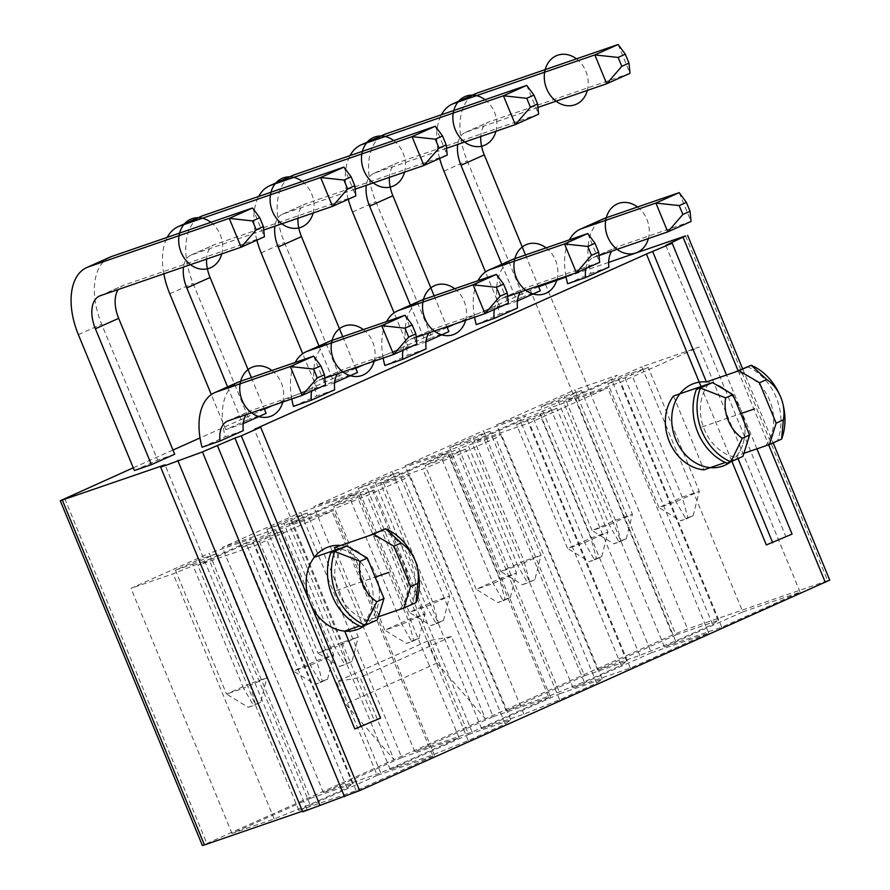 <?xml version="1.0" encoding="UTF-8"?>
<svg xmlns="http://www.w3.org/2000/svg" width="890" height="890" viewBox="0 0 890 890"><rect width="100%" height="100%" fill="white"/><g stroke="black" fill="none" stroke-linecap="round" stroke-linejoin="round"><path stroke-width="0.67" stroke-dasharray="4.45 3.34" d="M538.628 286.747L530.373 290.24L672.484 635.015L202.375 845.5M302.455 811.191L307.139 809.589L302.722 811.836M685.545 235.906L827.656 580.681L829.736 580.124M827.656 580.681L687.558 628.93L672.484 635.015M377.204 775.39L434.52 755.654L356.178 790.687L298.862 810.423L377.204 775.39L276.178 530.273L333.494 510.537L255.152 545.57L197.836 565.306L276.178 530.273M310.343 798.419L352.529 783.89L346.978 787.928L309.987 804.471L274.187 818.922L232.001 833.452L310.343 798.419L209.306 553.302L251.503 538.773L245.952 542.811L208.961 559.354L173.161 573.805L130.975 588.335L209.306 553.302M559.999 693.655L602.185 679.126L596.645 683.164L559.643 699.707L523.843 714.158L481.657 728.688L559.999 693.655L458.973 448.538L501.159 434.009L495.608 438.047L458.617 454.59L422.817 469.041L380.631 483.57L458.973 448.538M493.138 716.684L550.443 696.948L472.112 731.969L414.796 751.716L493.138 716.684L392.101 471.567L449.417 451.831L371.074 486.863L313.77 506.599L392.101 471.567M468.607 734.517L510.793 719.988L505.242 724.026L468.251 740.569L432.451 755.02L390.265 769.55L468.607 734.517L367.57 489.411L409.767 474.882L404.216 478.92L367.214 495.452L331.425 509.914L289.228 524.444L367.57 489.411M401.735 757.546L459.051 737.81L380.709 772.843L323.393 792.578L401.735 757.546L300.709 512.44L358.025 492.693L279.683 527.726L222.367 547.461L300.709 512.44M742.794 611.919L800.11 592.173L721.768 627.205L664.452 646.941L742.794 611.919L641.768 366.802L699.084 347.067L620.742 382.099L563.426 401.835L641.768 366.802M675.933 634.948L718.119 620.419L712.567 624.446L675.577 640.989L639.777 655.441L597.591 669.97L675.933 634.948L574.895 389.831L617.093 375.302L611.541 379.34L574.551 395.883L538.75 410.334L496.564 424.864L574.895 389.831M651.402 652.782L708.707 633.046L630.365 668.078L573.06 687.814L651.402 652.782L550.365 407.676L607.681 387.929L529.339 422.961L472.023 442.697L550.365 407.676M584.53 675.81L626.716 661.281L621.176 665.319L584.174 681.862L548.385 696.314L506.188 710.843L584.53 675.81L483.504 430.693L525.69 416.164L520.138 420.202L483.148 436.745L447.347 451.197L405.161 465.726L483.504 430.693M436.957 663.072L485.339 718.697L451.475 636.539L427.823 640.922L436.957 663.072L345.554 703.946L393.936 759.559L360.072 677.412L336.431 681.785L345.554 703.946M530.373 290.24L454.99 323.949M447.158 327.442L363.587 364.822M355.766 368.315L272.195 405.684M264.363 409.189L200.039 437.947M172.971 450.051L133.255 467.806M451.475 636.539L360.072 677.412M608.66 262.383L566.085 277.046M354.832 728.955L374.201 720.299L254.295 429.392M731.88 461.343L701.042 386.527M766.335 544.947L792.067 534.1M665.798 245.384L785.703 536.292M673.508 396.005L703.934 469.831M334.462 547.617A43.744 35.711 -109 0 1 369.05 575.863A43.744 35.711 -109 0 1 364.889 621.431L335.452 549.998M381.61 530.129A52.488 42.854 -109 0 1 412.037 603.954L399.91 609.372A43.744 35.711 71 0 0 404.071 563.804A43.744 35.711 71 0 0 369.483 535.546M364.889 621.431L378.295 616.815M342.939 547.417A43.744 35.711 71 0 0 338.79 592.996A43.744 35.711 71 0 0 373.366 621.242L359.671 625.959M417.933 570.212A52.488 42.854 71 0 0 413.105 556.206M380.564 718.108L374.201 720.299M377.349 619.874L361.24 626.671M174.696 454.245L157.663 460.119L101.649 324.227A60.943 35.099 65.9 0 1 110.049 257.132M134.379 470.521L157.663 460.119M227.595 386.883L242.803 423.785L225.771 429.659L249.055 419.246L193.052 283.354A60.943 35.099 65.9 0 1 201.44 216.259M266.088 413.383L249.055 419.246M318.998 346.021L334.206 382.923L317.174 388.785L340.458 378.372L284.444 242.492A60.943 35.099 65.9 0 1 292.843 175.397M357.491 372.51L340.458 378.372M410.39 305.148L425.598 342.049L408.566 347.923L431.85 337.51L375.847 201.618A60.943 35.099 65.9 0 1 384.235 134.524M448.883 331.636L431.85 337.51M501.793 264.286L517.001 301.187L499.969 307.05L523.253 296.637L467.239 160.745A60.943 35.099 65.9 0 1 475.638 93.65M540.286 290.774L523.253 296.637M243.27 430.638L225.326 436.812A60.943 35.099 65.9 0 1 237.975 382.244M202.041 447.225L225.326 436.812M334.662 389.764L316.718 395.939A60.943 35.099 65.9 0 1 329.367 341.382M293.433 406.352L316.718 395.939M426.065 348.891L408.121 355.077A60.943 35.099 65.9 0 1 420.77 300.509M384.836 365.49L408.121 355.077M517.457 308.029L499.513 314.203A60.943 35.099 65.9 0 1 512.162 259.646M476.228 324.616L499.513 314.203M608.86 267.156L590.915 273.341A60.943 35.099 65.9 0 1 603.565 218.773M567.631 283.743L590.915 273.341M756.934 448.849L726.507 375.024M738.021 458.595L736.853 455.769L743.884 453.344M708.529 383.946A43.744 35.711 71 0 0 704.379 429.514A43.744 35.711 71 0 0 738.956 457.772L725.261 462.489M736.853 455.769A43.744 35.711 71 0 0 741.003 410.19A43.744 35.711 71 0 0 706.426 381.944A43.744 35.711 -109 0 1 741.003 410.19A43.744 35.711 -109 0 1 730.668 461.866M747.2 366.658A52.488 42.854 -109 0 1 777.626 440.472L765.5 445.901A43.744 35.711 71 0 0 769.661 400.322A43.744 35.711 71 0 0 735.073 372.076M742.939 456.403L726.83 463.189M412.037 603.954L416.019 602.586M777.626 440.472L781.609 439.104M783.523 406.741A52.488 42.854 71 0 0 778.694 392.735M307.139 809.589L165.028 464.814M192.485 564.316L215.769 553.914L266.844 677.813L260.67 702.299L248.232 707.316L226.527 694.089L243.56 688.226L192.485 564.316L175.452 570.19L198.737 559.777L249.812 683.676L226.527 694.089L175.452 570.19M248.232 707.316L253.494 705.503L243.56 688.226L266.844 677.813L249.812 683.676L255.419 704.101M260.67 702.299L253.494 705.503M252.538 207.971L264.419 236.796L123.599 285.29A29.737 17.133 -114.1 0 0 122.787 285.612A29.737 17.133 -114.1 0 0 118.248 289.528M215.769 553.914L198.737 559.777M282.642 530.885L259.357 541.298L242.314 547.161L265.598 536.748L282.642 530.885L333.705 654.784L310.421 665.197L293.389 671.06L242.314 547.161M434.52 755.654L333.494 510.537M298.862 810.423L197.836 565.306M356.178 790.687L255.152 545.57M352.529 783.89L251.503 538.773M232.001 833.452L130.975 588.335M274.187 818.922L173.161 573.805M309.987 804.471L208.961 559.354M346.978 787.928L245.952 542.811M259.357 541.298L310.421 665.197L320.356 682.474L315.105 684.288L293.389 671.06L316.673 660.647L265.598 536.748M320.356 682.474L327.531 679.27L333.705 654.784L316.673 660.647L322.28 681.073L315.105 684.288M313.603 356.122L325.473 384.947L251.525 410.412A29.737 17.133 -114.1 0 0 250.713 410.735A29.737 17.133 -114.1 0 0 246.174 414.651M327.531 679.27L322.28 681.073M283.888 523.453L307.172 513.041L358.236 636.94L352.073 661.426L339.635 666.443L317.919 653.227L334.952 647.353L283.888 523.453L266.855 529.316L290.14 518.903L341.204 642.814L317.919 653.227L266.855 529.316M263.74 230.032L191.717 254.829A29.737 17.133 -114.1 0 0 190.894 255.152A29.737 17.133 -114.1 0 0 183.518 267.045M225.771 429.659L211.308 394.57M163.838 273.831A60.943 35.099 65.9 0 1 167.264 237.341M339.635 666.443L344.886 664.641L334.952 647.353L358.236 636.94L341.204 642.814L346.811 663.239M352.073 661.426L344.886 664.641M251.336 377.56L264.074 408.477M343.929 167.109L355.811 195.922L215.002 244.427A29.737 17.133 -114.1 0 0 214.179 244.75A29.737 17.133 -114.1 0 0 206.569 259.112M307.172 513.041L290.14 518.903M465.437 449.139L442.152 459.551L425.109 465.426L448.393 455.013L465.437 449.139L516.5 573.049L493.216 583.462L476.183 589.325L425.109 465.426M398.564 472.167L375.28 482.58L358.247 488.454L381.532 478.041L398.564 472.167L449.639 596.077L426.355 606.49L409.322 612.353L358.247 488.454M374.034 490.012L350.749 500.425L333.717 506.288L357.001 495.875L374.034 490.012L425.109 613.911L401.824 624.324L384.78 630.198L333.717 506.288M602.185 679.126L501.159 434.009M481.657 728.688L380.631 483.57M523.843 714.158L422.817 469.041M559.643 699.707L458.617 454.59M596.645 683.164L495.608 438.047M550.443 696.948L449.417 451.831M414.796 751.716L313.77 506.599M472.112 731.969L371.074 486.863M510.793 719.988L409.767 474.882M390.265 769.55L289.228 524.444M432.451 755.02L331.425 509.914M468.251 740.569L367.214 495.452M505.242 724.026L404.216 478.92M459.051 737.81L358.025 492.693M323.393 792.578L222.367 547.461M380.709 772.843L279.683 527.726M375.28 482.58L426.355 606.49L436.289 623.768L431.027 625.581L409.322 612.353L432.607 601.94L381.532 478.041M355.143 189.158L283.109 213.967A29.737 17.133 -114.1 0 0 282.297 214.29A29.737 17.133 -114.1 0 0 274.91 226.182M317.174 388.785L302.711 353.708M256.854 240.178A60.943 35.099 65.9 0 1 258.656 196.479M436.289 623.768L443.465 620.564L449.639 596.077L432.607 601.94L438.214 622.366L431.027 625.581M342.728 336.698L355.466 367.615M435.332 126.235L447.214 155.06L306.394 203.554A29.737 17.133 -114.1 0 0 305.582 203.877A29.737 17.133 -114.1 0 0 297.961 218.239M443.465 620.564L438.214 622.366M350.749 500.425L401.824 624.324L411.747 641.612L406.496 643.426L384.78 630.198L408.065 619.785L357.001 495.875M324.805 378.172L319.644 379.952A29.737 17.133 -114.1 0 0 318.82 380.275A29.737 17.133 -114.1 0 0 311.611 391.144M291.764 398.943A60.943 35.099 65.9 0 1 295.191 362.464M411.747 641.612L418.934 638.397L425.109 613.911L408.065 619.785L413.683 640.21L406.496 643.426M404.995 315.249L416.876 344.074L342.928 369.539A29.737 17.133 -114.1 0 0 342.105 369.862A29.737 17.133 -114.1 0 0 337.566 373.778M418.934 638.397L413.683 640.21M442.152 459.551L493.216 583.462L503.15 600.739L497.899 602.552L476.183 589.325L499.468 578.912L448.393 455.013M416.197 337.31L411.035 339.079A29.737 17.133 -114.1 0 0 410.223 339.401A29.737 17.133 -114.1 0 0 403.003 350.271M383.156 358.08A60.943 35.099 65.9 0 1 386.583 321.59M503.15 600.739L510.326 597.535L516.5 573.049L499.468 578.912L505.075 599.337L497.899 602.552M496.397 274.387L508.268 303.201L434.32 328.666A29.737 17.133 -114.1 0 0 433.508 328.989A29.737 17.133 -114.1 0 0 428.969 332.905M510.326 597.535L505.075 599.337M466.683 441.718L489.967 431.305L541.031 555.204L534.868 579.69L522.43 584.708L500.714 571.48L517.746 565.617L466.683 441.718L449.65 447.581L472.935 437.168L523.999 561.067L500.714 571.48L449.65 447.581M446.535 148.285L374.512 173.094A29.737 17.133 -114.1 0 0 373.689 173.417A29.737 17.133 -114.1 0 0 366.313 185.309M408.566 347.923L394.103 312.835M348.257 199.304A60.943 35.099 65.9 0 1 350.059 155.605M522.43 584.708L527.681 582.906L517.746 565.617L541.031 555.204L523.999 561.067L529.606 581.504M534.868 579.69L527.681 582.906M434.131 295.825L446.869 326.741M526.724 85.373L538.606 114.187L397.797 162.681A29.737 17.133 -114.1 0 0 396.973 163.004A29.737 17.133 -114.1 0 0 389.364 177.377M489.967 431.305L472.935 437.168M648.231 367.403L624.947 377.816L607.903 383.679L631.188 373.277L648.231 367.403L699.295 491.313L676.011 501.726L658.978 507.589L607.903 383.679M581.359 390.432L558.075 400.845L541.042 406.708L564.327 396.295L581.359 390.432L632.434 514.342L609.149 524.744L592.117 530.618L541.042 406.708M556.828 408.276L533.544 418.689L516.511 424.552L539.796 414.139L556.828 408.276L607.903 532.176L584.619 542.589L567.575 548.451L516.511 424.552M800.11 592.173L699.084 347.067M664.452 646.941L563.426 401.835M721.768 627.205L620.742 382.099M718.119 620.419L617.093 375.302M597.591 669.97L496.564 424.864M639.777 655.441L538.75 410.334M675.577 640.989L574.551 395.883M712.567 624.446L611.541 379.34M708.707 633.046L607.681 387.929M573.06 687.814L472.023 442.697M630.365 668.078L529.339 422.961M626.716 661.281L525.69 416.164M506.188 710.843L405.161 465.726M548.385 696.314L447.347 451.197M584.174 681.862L483.148 436.745M621.176 665.319L520.138 420.202M558.075 400.845L609.149 524.744L619.084 542.032L613.822 543.846L592.117 530.618L615.402 520.205L564.327 396.295M537.938 107.423L465.904 132.232A29.737 17.133 -114.1 0 0 465.092 132.554A29.737 17.133 -114.1 0 0 457.705 144.447M499.969 307.05L485.506 271.973M439.649 158.442A60.943 35.099 65.9 0 1 441.451 114.732M619.084 542.032L626.26 538.817L632.434 514.342L615.402 520.205L621.009 540.63L613.822 543.846M525.523 254.963L538.272 285.879M618.127 44.5L630.009 73.325L489.189 121.819A29.737 17.133 -114.1 0 0 488.376 122.141A29.737 17.133 -114.1 0 0 480.756 136.504M626.26 538.817L621.009 540.63M533.544 418.689L584.619 542.589L594.553 559.877L589.291 561.679L567.575 548.451L590.86 538.049L539.796 414.139M507.6 296.437L502.438 298.217A29.737 17.133 -114.1 0 0 501.615 298.539A29.737 17.133 -114.1 0 0 494.406 309.409M474.559 317.207A60.943 35.099 65.9 0 1 477.986 280.728M594.553 559.877L601.729 556.662L607.903 532.176L590.86 538.049L596.478 558.475L589.291 561.679M587.789 233.514L599.671 262.339L525.723 287.804A29.737 17.133 -114.1 0 0 524.9 288.126A29.737 17.133 -114.1 0 0 520.361 292.042M601.729 556.662L596.478 558.475M624.947 377.816L676.011 501.726L685.945 519.004L680.694 520.817L658.978 507.589L682.263 497.176L631.188 373.277M598.992 255.564L593.83 257.344A29.737 17.133 -114.1 0 0 593.018 257.666A29.737 17.133 -114.1 0 0 585.798 268.535M565.951 276.334A60.943 35.099 65.9 0 1 569.378 239.855M685.945 519.004L693.132 515.788L699.295 491.313L682.263 497.176L687.87 517.602L680.694 520.817M679.192 192.641L691.063 221.465L617.115 246.931A29.737 17.133 -114.1 0 0 616.303 247.253A29.737 17.133 -114.1 0 0 611.764 251.169M693.132 515.788L687.87 517.602M427.823 640.922L336.431 681.785M336.398 590.459L375.168 577.109M340.826 545.414A43.744 35.711 -109 0 1 375.413 573.672A43.744 35.711 -109 0 1 365.078 625.347M701.988 426.989L740.758 413.628M271.928 370.474A26.244 21.427 -109 0 1 281.307 382.878A26.244 21.427 -109 0 1 282.798 402.035M210.863 222.322A26.244 21.427 -109 0 1 220.253 234.738A26.244 21.427 -109 0 1 221.732 253.884M363.32 329.6A26.244 21.427 -109 0 1 372.71 342.016A26.244 21.427 -109 0 1 374.189 361.162M302.255 181.46A26.244 21.427 -109 0 1 311.645 193.864A26.244 21.427 -109 0 1 313.135 213.022M454.723 288.738A26.244 21.427 -109 0 1 464.102 301.143A26.244 21.427 -109 0 1 465.592 320.3M393.658 140.587A26.244 21.427 -109 0 1 403.048 152.991A26.244 21.427 -109 0 1 404.527 172.148M546.115 247.865A26.244 21.427 -109 0 1 555.505 260.269A26.244 21.427 -109 0 1 556.984 279.427M485.061 99.725A26.244 21.427 -109 0 1 494.44 112.129A26.244 21.427 -109 0 1 495.93 131.286M637.518 206.992A26.244 21.427 -109 0 1 646.897 219.407A26.244 21.427 -109 0 1 648.387 238.553M576.453 58.851A26.244 21.427 -109 0 1 585.843 71.256A26.244 21.427 -109 0 1 587.322 90.413M64.681 498.478L206.792 843.253M545.448 284.155L687.558 628.93M738.088 370.73L768.626 444.822M100.314 295.703L123.599 285.29M78.365 334.64L101.649 324.227M228.24 420.825L251.525 410.412M191.717 254.829L215.002 244.427M169.768 293.767L193.052 283.354M283.109 213.967L306.394 203.554M261.159 252.893L284.444 242.492M319.644 379.952L342.928 369.539M411.035 339.079L434.32 328.666M374.512 173.094L397.797 162.681M352.562 212.031L375.847 201.618M465.904 132.232L489.189 121.819M443.954 171.158L467.239 160.745M502.438 298.217L525.723 287.804M593.83 257.344L617.115 246.931M742.594 368.716L773.165 442.886M99.502 296.025L122.787 285.612M227.428 421.148L250.713 410.735M190.894 255.152L214.179 244.75M282.297 214.29L305.582 203.877M318.82 380.275L342.105 369.862M410.223 339.401L433.508 328.989M373.689 173.417L396.973 163.004M465.092 132.554L488.376 122.141M501.615 298.539L524.9 288.126M593.018 257.666L616.303 247.253"/><path stroke-width="1.33" d="M62.345 500.169L204.455 844.944L202.375 845.5L60.264 500.725L165.028 464.814L160.623 467.061L166.608 465.058L202.442 451.92L234.927 438.058L354.832 728.955L380.564 718.108L344.708 631.11L359.671 625.959M204.455 844.944L302.455 811.191M160.623 467.061L302.722 811.836L359.627 790.609L829.736 580.124L773.165 442.886M454.99 323.949L447.158 327.442M363.587 364.822L355.766 368.315M272.195 405.684L264.363 409.189M200.039 437.947L172.971 450.051M133.255 467.806L60.264 500.725M566.085 277.046L538.628 286.747M360.094 561.345A35.133 28.68 71 0 0 376.748 601.74L383.991 598.503L367.336 558.097L360.094 561.345L334.796 551.477A52.488 42.854 71 0 0 365.223 625.292L361.24 626.671A52.488 42.854 -109 0 1 330.813 552.846L342.939 547.417L314.281 557.296L260.659 427.2L254.295 429.392L646.429 254.051L672.173 243.192L665.798 245.384L685.545 235.906L608.66 262.383M756.934 448.849L792.067 534.1L766.335 544.947L731.88 461.343M701.042 386.527L646.429 254.051M725.261 462.489L703.934 469.831A43.744 35.711 -109 0 1 669.347 441.585A43.744 35.711 -109 0 1 673.508 396.005L712.512 382.578L732.926 394.626L725.684 397.863A35.133 28.68 71 0 0 742.338 438.269L749.58 435.032L742.939 456.403L730.812 461.821L742.338 438.269M335.452 549.998L334.462 547.617L373.466 534.178L385.593 528.76L401.134 542.989L393.892 546.226L373.466 534.178M378.295 616.815L403.893 608.004L416.019 602.586L417.788 583.395A35.133 28.68 71 0 0 417.399 567.809A35.133 28.68 71 0 0 414.173 558.431A35.133 28.68 71 0 0 401.134 542.989M314.281 557.296A43.744 35.711 71 0 0 310.132 602.864A43.744 35.711 71 0 0 344.708 631.11M403.893 608.004L410.546 586.632L393.892 546.226M330.813 552.846L346.922 546.048L367.336 558.097M712.512 382.578L700.385 387.995A52.488 42.854 71 0 0 730.812 461.821L726.83 463.189A52.488 42.854 -109 0 1 696.403 389.364L700.385 387.995L725.684 397.863M759.481 382.756L766.724 379.518L751.182 365.278L739.056 370.707L759.481 382.756L776.136 423.162L783.378 419.913A35.133 28.68 71 0 0 782.989 404.327A35.133 28.68 71 0 0 779.762 394.96A35.133 28.68 71 0 0 766.724 379.518M376.748 601.74L365.223 625.292L377.349 619.874L383.991 598.503M416.019 602.586A52.488 42.854 71 0 0 417.933 570.212L417.399 567.809M414.173 558.431L413.105 556.206A52.488 42.854 71 0 0 385.593 528.76L369.483 535.546M410.546 586.632L417.788 583.395M776.136 423.162L769.483 444.533L781.609 439.104L783.378 419.913M342.939 547.417L346.922 546.048M234.927 438.058L241.301 435.866L361.195 726.763M241.301 435.866L260.659 427.2M151.411 464.658L134.379 470.521L78.365 334.64A60.943 35.099 65.9 0 1 86.764 267.545A60.943 35.099 65.9 0 1 88.433 266.878L229.253 218.384L241.134 247.209L100.314 295.703A29.737 17.133 -114.1 0 0 99.502 296.025A29.737 17.133 -114.1 0 0 95.397 328.766L151.411 464.658L174.696 454.245L118.682 318.353A29.737 17.133 -114.1 0 1 118.248 289.528M243.215 423.607L266.088 413.383L264.074 408.477M334.607 382.745L357.491 372.51L355.466 367.615M426.01 341.871L448.883 331.636L446.869 326.741M517.402 301.009L540.286 290.774L538.272 285.879M219.986 441.04L202.041 447.225A60.943 35.099 65.9 0 1 214.69 392.657A60.943 35.099 65.9 0 1 216.359 392.001L290.318 366.535L302.188 395.349L228.24 420.825A29.737 17.133 -114.1 0 0 227.428 421.148A29.737 17.133 -114.1 0 0 219.986 441.04L243.27 430.638A29.737 17.133 -114.1 0 1 246.174 414.651M311.611 391.144A29.737 17.133 -114.1 0 0 311.378 400.177L293.433 406.352A60.943 35.099 65.9 0 1 291.764 398.943M311.378 400.177L334.662 389.764A29.737 17.133 -114.1 0 1 337.566 373.778M403.003 350.271A29.737 17.133 -114.1 0 0 402.781 359.304L384.836 365.49A60.943 35.099 65.9 0 1 383.156 358.08M402.781 359.304L426.065 348.891A29.737 17.133 -114.1 0 1 428.969 332.905M494.406 309.409A29.737 17.133 -114.1 0 0 494.173 318.442L476.228 324.616A60.943 35.099 65.9 0 1 474.559 317.207M494.173 318.442L517.457 308.029A29.737 17.133 -114.1 0 1 520.361 292.042M585.798 268.535A29.737 17.133 -114.1 0 0 585.576 277.569L567.631 283.743A60.943 35.099 65.9 0 1 565.951 276.334M585.576 277.569L608.86 267.156A29.737 17.133 -114.1 0 1 611.764 251.169M726.507 375.024L672.173 243.192M743.884 453.344L769.483 444.533M738.021 458.595L772.709 542.755M652.804 251.859L706.426 381.944L739.056 370.707M749.58 435.032L732.926 394.626M696.403 389.364L708.529 383.946M735.073 372.076L751.182 365.278A52.488 42.854 71 0 1 778.694 392.735L779.762 394.96M781.609 439.104A52.488 42.854 71 0 0 783.523 406.741L782.989 404.327M319.877 805.194L177.766 460.419M259.735 217.705L263.396 226.594L264.419 236.796L241.134 247.209L256.22 229.809L252.56 220.92L229.253 218.384L252.538 207.971L259.735 217.705L252.56 220.92M263.396 226.594L256.22 229.809M86.764 267.545L110.049 257.132A60.943 35.099 65.9 0 1 111.717 256.465L252.538 207.971M214.69 392.657L237.975 382.244A60.943 35.099 65.9 0 1 239.644 381.588L313.603 356.122L290.318 366.535L313.614 369.061L317.285 377.95L302.188 395.349L325.473 384.947L324.461 374.734L317.285 377.95M313.603 356.122L320.801 365.846L324.461 374.734M320.801 365.846L313.614 369.061M343.929 167.109L351.138 176.832L354.799 185.721L355.811 195.922L332.526 206.335L320.645 177.522L179.836 226.016L203.12 215.603L343.929 167.109L320.645 177.522L343.952 180.047L347.612 188.936L332.526 206.335L263.74 230.032M183.518 267.045A29.737 17.133 -114.1 0 0 186.8 287.904L227.595 386.883M211.308 394.57L169.768 293.767A60.943 35.099 65.9 0 1 163.838 273.831M167.264 237.341A60.943 35.099 65.9 0 1 178.156 226.672A60.943 35.099 65.9 0 1 179.836 226.016M206.569 259.112A29.737 17.133 -114.1 0 0 210.085 277.491L251.336 377.56M354.799 185.721L347.612 188.936M351.138 176.832L343.952 180.047M178.156 226.672L201.44 216.259A60.943 35.099 65.9 0 1 203.12 215.603M435.332 126.235L442.53 135.97L446.19 144.859L447.214 155.06L423.929 165.473L412.048 136.648L271.228 185.142L294.512 174.729L435.332 126.235L412.048 136.648L435.355 139.174L439.015 148.063L423.929 165.473L355.143 189.158M274.91 226.182A29.737 17.133 -114.1 0 0 278.192 247.031L318.998 346.021M302.711 353.708L261.159 252.893A60.943 35.099 65.9 0 1 256.854 240.178M258.656 196.479A60.943 35.099 65.9 0 1 269.559 185.81A60.943 35.099 65.9 0 1 271.228 185.142M297.961 218.239A29.737 17.133 -114.1 0 0 301.476 236.618L342.728 336.698M446.19 144.859L439.015 148.063M442.53 135.97L435.355 139.174M269.559 185.81L292.843 175.397A60.943 35.099 65.9 0 1 294.512 174.729M404.995 315.249L412.192 324.983L415.864 333.872L416.876 344.074L393.591 354.487L381.71 325.662L307.762 351.127L331.047 340.714L404.995 315.249L381.71 325.662L405.017 328.188L408.677 337.076L393.591 354.487L324.805 378.172M295.191 362.464A60.943 35.099 65.9 0 1 306.082 351.795A60.943 35.099 65.9 0 1 307.762 351.127M306.082 351.795L329.367 341.382A60.943 35.099 65.9 0 1 331.047 340.714M415.864 333.872L408.677 337.076M412.192 324.983L405.017 328.188M496.397 274.387L503.595 284.11L507.255 292.999L508.268 303.201L484.983 313.614L473.113 284.8L399.154 310.265L422.439 299.852L496.397 274.387L473.113 284.8L496.409 287.325L500.08 296.214L484.983 313.614L416.197 337.31M386.583 321.59A60.943 35.099 65.9 0 1 397.485 310.922A60.943 35.099 65.9 0 1 399.154 310.265M397.485 310.922L420.77 300.509A60.943 35.099 65.9 0 1 422.439 299.852M507.255 292.999L500.08 296.214M503.595 284.11L496.409 287.325M526.724 85.373L533.933 95.097L537.593 103.985L538.606 114.187L515.321 124.6L503.44 95.786L362.63 144.28L385.915 133.867L526.724 85.373L503.44 95.786L526.747 98.312L530.407 107.201L515.321 124.6L446.535 148.285M366.313 185.309A29.737 17.133 -114.1 0 0 369.595 206.157L410.39 305.148M394.103 312.835L352.562 212.031A60.943 35.099 65.9 0 1 348.257 199.304M350.059 155.605A60.943 35.099 65.9 0 1 360.951 144.936A60.943 35.099 65.9 0 1 362.63 144.28M389.364 177.377A29.737 17.133 -114.1 0 0 392.879 195.756L434.131 295.825M537.593 103.985L530.407 107.201M533.933 95.097L526.747 98.312M360.951 144.936L384.235 134.524A60.943 35.099 65.9 0 1 385.915 133.867M618.127 44.5L625.325 54.223L628.985 63.112L630.009 73.325L606.724 83.738L594.843 54.913L454.022 103.407L477.307 92.994L618.127 44.5L594.843 54.913L618.149 57.438L621.81 66.327L606.724 83.738L537.938 107.423M457.705 144.447A29.737 17.133 -114.1 0 0 460.987 165.295L501.793 264.286M485.506 271.973L443.954 171.158A60.943 35.099 65.9 0 1 439.649 158.442M441.451 114.732A60.943 35.099 65.9 0 1 452.354 104.063A60.943 35.099 65.9 0 1 454.022 103.407M480.756 136.504A29.737 17.133 -114.1 0 0 484.271 154.882L525.523 254.963M628.985 63.112L621.81 66.327M625.325 54.223L618.149 57.438M452.354 104.063L475.638 93.65A60.943 35.099 65.9 0 1 477.307 92.994M587.789 233.514L594.987 243.248L598.659 252.137L599.671 262.339L576.386 272.752L564.505 243.927L490.557 269.392L513.841 258.979L587.789 233.514L564.505 243.927L587.812 246.452L591.472 255.341L576.386 272.752L507.6 296.437M477.986 280.728A60.943 35.099 65.9 0 1 488.877 270.059A60.943 35.099 65.9 0 1 490.557 269.392M488.877 270.059L512.162 259.646A60.943 35.099 65.9 0 1 513.841 258.979M598.659 252.137L591.472 255.341M594.987 243.248L587.812 246.452M679.192 192.641L686.39 202.375L690.05 211.264L691.063 221.465L667.778 231.878L655.908 203.054L581.949 228.53L605.233 218.117L679.192 192.641L655.908 203.054L679.203 205.59L682.875 214.479L667.778 231.878L598.992 255.564M569.378 239.855A60.943 35.099 65.9 0 1 580.28 229.186A60.943 35.099 65.9 0 1 581.949 228.53M580.28 229.186L603.565 218.773A60.943 35.099 65.9 0 1 605.233 218.117M690.05 211.264L682.875 214.479M686.39 202.375L679.203 205.59M375.168 577.109L388.941 572.37M365.078 625.347A43.744 35.711 -109 0 1 310.132 602.864A43.744 35.711 -109 0 1 340.826 545.414M740.758 413.628L754.531 408.888M730.668 461.866A43.744 35.711 -109 0 1 675.721 439.382A43.744 35.711 -109 0 1 706.426 381.944M282.798 402.035A26.244 21.427 -109 0 1 263.718 417.399A26.244 21.427 -109 0 1 242.136 400.4A26.244 21.427 -109 0 1 246.263 371.197A26.244 21.427 -109 0 1 271.928 370.474M221.732 253.884A26.244 21.427 -109 0 1 202.653 269.247A26.244 21.427 -109 0 1 181.082 252.248A26.244 21.427 -109 0 1 185.198 223.056A26.244 21.427 -109 0 1 210.863 222.322M374.189 361.162A26.244 21.427 -109 0 1 355.121 376.526A26.244 21.427 -109 0 1 333.539 359.527A26.244 21.427 -109 0 1 337.655 330.324A26.244 21.427 -109 0 1 363.32 329.6M313.135 213.022A26.244 21.427 -109 0 1 294.056 228.385A26.244 21.427 -109 0 1 272.474 211.375A26.244 21.427 -109 0 1 276.601 182.183A26.244 21.427 -109 0 1 302.255 181.46M465.592 320.3A26.244 21.427 -109 0 1 446.513 335.664A26.244 21.427 -109 0 1 424.93 318.653A26.244 21.427 -109 0 1 429.058 289.461A26.244 21.427 -109 0 1 454.723 288.738M404.527 172.148A26.244 21.427 -109 0 1 385.459 187.512A26.244 21.427 -109 0 1 363.877 170.513A26.244 21.427 -109 0 1 367.993 141.31A26.244 21.427 -109 0 1 393.658 140.587M556.984 279.427A26.244 21.427 -109 0 1 537.916 294.79A26.244 21.427 -109 0 1 516.334 277.791A26.244 21.427 -109 0 1 520.45 248.588A26.244 21.427 -109 0 1 546.115 247.865M495.93 131.286A26.244 21.427 -109 0 1 476.851 146.65A26.244 21.427 -109 0 1 455.268 129.64A26.244 21.427 -109 0 1 459.396 100.448A26.244 21.427 -109 0 1 485.061 99.725M648.387 238.553A26.244 21.427 -109 0 1 629.308 253.917A26.244 21.427 -109 0 1 607.725 236.918A26.244 21.427 -109 0 1 611.853 207.726A26.244 21.427 -109 0 1 637.518 206.992M587.322 90.413A26.244 21.427 -109 0 1 568.254 105.776A26.244 21.427 -109 0 1 546.671 88.778A26.244 21.427 -109 0 1 550.788 59.574A26.244 21.427 -109 0 1 576.453 58.851M683.209 237.608L738.088 370.73M768.626 444.822L825.319 582.383M217.516 445.834L359.627 790.609M202.442 451.92L344.552 796.695M95.397 328.766L118.682 318.353M88.433 266.878L111.717 256.465M216.359 392.001L239.644 381.588M186.8 287.904L210.085 277.491M278.192 247.031L301.476 236.618M369.595 206.157L392.879 195.756M460.987 165.295L484.271 154.882M687.625 235.349L742.594 368.716"/></g></svg>
